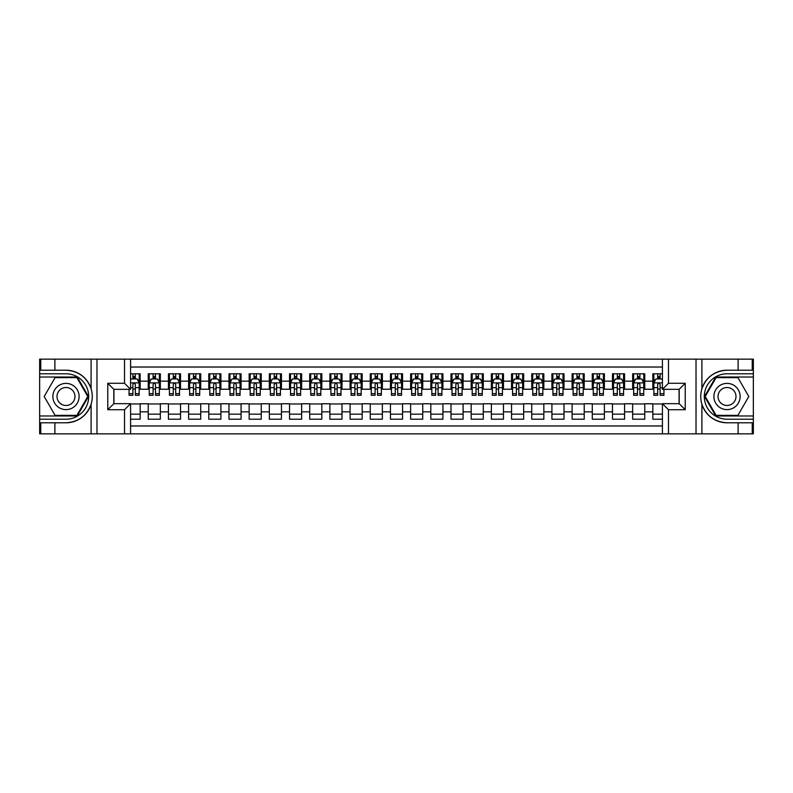 <?xml version="1.0" encoding="UTF-8"?>
<svg xmlns="http://www.w3.org/2000/svg" width="793" height="793" viewBox="0 0 793 793"><rect width="100%" height="100%" fill="white"/><g stroke="black" fill="none" stroke-linecap="round" stroke-linejoin="round"><path stroke-width="1.19" d="M130.577 433.84L662.423 433.84L662.423 403.667L679.175 403.667L679.175 389.333L662.423 389.333L662.423 359.16L130.577 359.16L130.577 389.333L113.825 389.333L113.825 403.667L130.577 403.667L130.577 433.84L54.886 433.84L54.886 422.788L65.988 422.788C78.348 422.045 86.715 415.879 91.096 404.311C92.632 399.107 92.632 393.903 91.096 388.689C86.715 377.121 78.348 370.955 65.988 370.212L54.886 370.212L54.886 359.16L39.65 359.16L39.65 415.978L77.238 415.978L88.479 396.5L77.238 377.022L39.65 377.022M662.423 373.79L652.837 373.79L652.837 381.155L644.759 381.155L644.759 389.234L652.837 389.234L652.837 381.155M644.759 381.155L644.759 373.79L632.655 373.79L632.655 381.155L624.577 381.155L624.577 389.234L632.655 389.234L632.655 381.155M624.577 381.155L624.577 373.79L612.464 373.79L612.464 381.155L604.395 381.155L604.395 389.234L612.464 389.234L612.464 381.155M604.395 381.155L604.395 373.79L592.282 373.79L592.282 381.155L584.213 381.155L584.213 389.234L592.282 389.234L592.282 381.155M584.213 381.155L584.213 373.79L572.1 373.79L572.1 381.155L564.021 381.155L564.021 389.234L572.1 389.234L572.1 381.155M564.021 381.155L564.021 373.79L551.918 373.79L551.918 381.155L543.839 381.155L543.839 389.234L551.918 389.234L551.918 381.155M543.839 381.155L543.839 373.79L531.736 373.79L531.736 381.155L523.658 381.155L523.658 389.234L531.736 389.234L531.736 381.155M523.658 381.155L523.658 373.79L511.544 373.79L511.544 381.155L503.476 381.155L503.476 389.234L511.544 389.234L511.544 381.155M503.476 381.155L503.476 373.79L491.363 373.79L491.363 381.155L483.294 381.155L483.294 389.234L491.363 389.234L491.363 381.155M483.294 381.155L483.294 373.79L471.181 373.79L471.181 381.155L463.102 381.155L463.102 389.234L471.181 389.234L471.181 381.155M463.102 381.155L463.102 373.79L450.999 373.79L450.999 381.155L442.92 381.155L442.92 389.234L450.999 389.234L450.999 381.155M442.92 381.155L442.92 373.79L430.817 373.79L430.817 381.155L422.738 381.155L422.738 389.234L430.817 389.234L430.817 381.155M422.738 381.155L422.738 373.79L410.625 373.79L410.625 381.155L402.557 381.155L402.557 389.234L410.625 389.234L410.625 381.155M402.557 381.155L402.557 373.79L390.443 373.79L390.443 381.155L382.375 381.155L382.375 389.234L390.443 389.234L390.443 381.155M382.375 381.155L382.375 373.79L370.262 373.79L370.262 381.155L362.183 381.155L362.183 389.234L370.262 389.234L370.262 381.155M362.183 381.155L362.183 373.79L350.08 373.79L350.08 381.155L342.001 381.155L342.001 389.234L350.08 389.234L350.08 381.155M342.001 381.155L342.001 373.79L329.898 373.79L329.898 381.155L321.819 381.155L321.819 389.234L329.898 389.234L329.898 381.155M321.819 381.155L321.819 373.79L309.706 373.79L309.706 381.155L301.637 381.155L301.637 389.234L309.706 389.234L309.706 381.155M301.637 381.155L301.637 373.79L289.524 373.79L289.524 381.155L281.456 381.155L281.456 389.234L289.524 389.234L289.524 381.155M281.456 381.155L281.456 373.79L269.342 373.79L269.342 381.155L261.264 381.155L261.264 389.234L269.342 389.234L269.342 381.155M261.264 381.155L261.264 373.79L249.161 373.79L249.161 381.155L241.082 381.155L241.082 389.234L249.161 389.234L249.161 381.155M241.082 381.155L241.082 373.79L228.979 373.79L228.979 381.155L220.9 381.155L220.9 389.234L228.979 389.234L228.979 381.155M220.9 381.155L220.9 373.79L208.787 373.79L208.787 381.155L200.718 381.155L200.718 389.234L208.787 389.234L208.787 381.155M200.718 381.155L200.718 373.79L188.605 373.79L188.605 381.155L180.536 381.155L180.536 389.234L188.605 389.234L188.605 381.155M180.536 381.155L180.536 373.79L168.423 373.79L168.423 381.155L160.345 381.155L160.345 389.234L168.423 389.234L168.423 381.155M160.345 381.155L160.345 373.79L148.241 373.79L148.241 389.234L140.163 389.234L140.163 373.79L130.577 373.79M130.577 419.21L140.163 419.21L140.163 403.766L148.241 403.766L148.241 419.21L160.345 419.21L160.345 403.766L168.423 403.766L168.423 411.845L160.345 411.845M168.423 411.845L168.423 419.21L180.536 419.21L180.536 403.766L188.605 403.766L188.605 411.845L180.536 411.845M188.605 411.845L188.605 419.21L200.718 419.21L200.718 403.766L208.787 403.766L208.787 411.845L200.718 411.845M208.787 411.845L208.787 419.21L220.9 419.21L220.9 403.766L228.979 403.766L228.979 411.845L220.9 411.845M228.979 411.845L228.979 419.21L241.082 419.21L241.082 403.766L249.161 403.766L249.161 411.845L241.082 411.845M249.161 411.845L249.161 419.21L261.264 419.21L261.264 403.766L269.342 403.766L269.342 411.845L261.264 411.845M269.342 411.845L269.342 419.21L281.456 419.21L281.456 403.766L289.524 403.766L289.524 411.845L281.456 411.845M289.524 411.845L289.524 419.21L301.637 419.21L301.637 403.766L309.706 403.766L309.706 411.845L301.637 411.845M309.706 411.845L309.706 419.21L321.819 419.21L321.819 403.766L329.898 403.766L329.898 411.845L321.819 411.845M329.898 411.845L329.898 419.21L342.001 419.21L342.001 403.766L350.08 403.766L350.08 411.845L342.001 411.845M350.08 411.845L350.08 419.21L362.183 419.21L362.183 403.766L370.262 403.766L370.262 411.845L362.183 411.845M370.262 411.845L370.262 419.21L382.375 419.21L382.375 403.766L390.443 403.766L390.443 411.845L382.375 411.845M390.443 411.845L390.443 419.21L402.557 419.21L402.557 403.766L410.625 403.766L410.625 411.845L402.557 411.845M410.625 411.845L410.625 419.21L422.738 419.21L422.738 403.766L430.817 403.766L430.817 411.845L422.738 411.845M430.817 411.845L430.817 419.21L442.92 419.21L442.92 403.766L450.999 403.766L450.999 411.845L442.92 411.845M450.999 411.845L450.999 419.21L463.102 419.21L463.102 403.766L471.181 403.766L471.181 411.845L463.102 411.845M471.181 411.845L471.181 419.21L483.294 419.21L483.294 403.766L491.363 403.766L491.363 411.845L483.294 411.845M491.363 411.845L491.363 419.21L503.476 419.21L503.476 403.766L511.544 403.766L511.544 411.845L503.476 411.845M511.544 411.845L511.544 419.21L523.658 419.21L523.658 403.766L531.736 403.766L531.736 411.845L523.658 411.845M531.736 411.845L531.736 419.21L543.839 419.21L543.839 403.766L551.918 403.766L551.918 411.845L543.839 411.845M551.918 411.845L551.918 419.21L564.021 419.21L564.021 403.766L572.1 403.766L572.1 411.845L564.021 411.845M572.1 411.845L572.1 419.21L584.213 419.21L584.213 403.766L592.282 403.766L592.282 411.845L584.213 411.845M592.282 411.845L592.282 419.21L604.395 419.21L604.395 403.766L612.464 403.766L612.464 411.845L604.395 411.845M612.464 411.845L612.464 419.21L624.577 419.21L624.577 403.766L632.655 403.766L632.655 411.845L624.577 411.845M632.655 411.845L632.655 419.21L644.759 419.21L644.759 403.766L652.837 403.766L652.837 411.845L644.759 411.845M662.423 367.03L130.577 367.03M130.577 425.97L662.423 425.97M652.837 411.845L652.837 419.21L662.423 419.21M113.924 389.333L113.924 403.667M679.076 403.667L679.076 389.333M132.897 378.836L135.325 378.836M139.152 378.836L140.163 378.836M132.897 389.036L135.325 389.036M139.152 389.036L140.163 389.036M130.577 403.964L140.163 403.964M130.577 414.164L140.163 414.164M148.241 389.036L149.253 389.036M153.079 389.036L155.507 389.036M159.343 389.036L160.345 389.036M148.241 378.836L149.253 378.836M153.079 378.836L155.507 378.836M159.343 378.836L160.345 378.836M148.241 403.964L160.345 403.964M148.241 414.164L160.345 414.164M168.423 403.964L180.536 403.964M168.423 414.164L180.536 414.164M168.423 378.836L169.434 378.836M173.27 378.836L175.689 378.836M179.525 378.836L180.536 378.836M168.423 389.036L169.434 389.036M173.27 389.036L175.689 389.036M179.525 389.036L180.536 389.036M188.605 403.964L200.718 403.964M188.605 414.164L200.718 414.164M188.605 378.836L189.616 378.836M193.452 378.836L195.871 378.836M199.707 378.836L200.718 378.836M188.605 389.036L189.616 389.036M193.452 389.036L195.871 389.036M199.707 389.036L200.718 389.036M208.787 403.964L220.9 403.964M208.787 414.164L220.9 414.164M208.787 378.836L209.798 378.836M213.634 378.836L216.053 378.836M219.889 378.836L220.9 378.836M208.787 389.036L209.798 389.036M213.634 389.036L216.053 389.036M219.889 389.036L220.9 389.036M228.979 403.964L241.082 403.964M228.979 414.164L241.082 414.164M228.979 378.836L229.98 378.836M233.816 378.836L236.245 378.836M240.071 378.836L241.082 378.836M228.979 389.036L229.98 389.036M233.816 389.036L236.245 389.036M240.071 389.036L241.082 389.036M249.161 403.964L261.264 403.964M249.161 414.164L261.264 414.164M249.161 378.836L250.172 378.836M253.998 378.836L256.426 378.836M260.263 378.836L261.264 378.836M249.161 389.036L250.172 389.036M253.998 389.036L256.426 389.036M260.263 389.036L261.264 389.036M269.342 403.964L281.456 403.964M269.342 414.164L281.456 414.164M269.342 378.836L270.354 378.836M274.19 378.836L276.608 378.836M280.444 378.836L281.456 378.836M269.342 389.036L270.354 389.036M274.19 389.036L276.608 389.036M280.444 389.036L281.456 389.036M289.524 403.964L301.637 403.964M289.524 414.164L301.637 414.164M289.524 378.836L290.535 378.836M294.372 378.836L296.79 378.836M300.626 378.836L301.637 378.836M289.524 389.036L290.535 389.036M294.372 389.036L296.79 389.036M300.626 389.036L301.637 389.036M309.706 403.964L321.819 403.964M309.706 414.164L321.819 414.164M309.706 378.836L310.717 378.836M314.553 378.836L316.972 378.836M320.808 378.836L321.819 378.836M309.706 389.036L310.717 389.036M314.553 389.036L316.972 389.036M320.808 389.036L321.819 389.036M329.898 403.964L342.001 403.964M329.898 414.164L342.001 414.164M329.898 378.836L330.899 378.836M334.735 378.836L337.164 378.836M340.99 378.836L342.001 378.836M329.898 389.036L330.899 389.036M334.735 389.036L337.164 389.036M340.99 389.036L342.001 389.036M350.08 403.964L362.183 403.964M350.08 414.164L362.183 414.164M350.08 378.836L351.091 378.836M354.917 378.836L357.346 378.836M361.182 378.836L362.183 378.836M350.08 389.036L351.091 389.036M354.917 389.036L357.346 389.036M361.182 389.036L362.183 389.036M370.262 403.964L382.375 403.964M370.262 414.164L382.375 414.164M370.262 378.836L371.273 378.836M375.109 378.836L377.527 378.836M381.364 378.836L382.375 378.836M370.262 389.036L371.273 389.036M375.109 389.036L377.527 389.036M381.364 389.036L382.375 389.036M390.443 403.964L402.557 403.964M390.443 414.164L402.557 414.164M390.443 378.836L391.455 378.836M395.291 378.836L397.709 378.836M401.545 378.836L402.557 378.836M390.443 389.036L391.455 389.036M395.291 389.036L397.709 389.036M401.545 389.036L402.557 389.036M410.625 403.964L422.738 403.964M410.625 414.164L422.738 414.164M410.625 378.836L411.636 378.836M415.473 378.836L417.891 378.836M421.727 378.836L422.738 378.836M410.625 389.036L411.636 389.036M415.473 389.036L417.891 389.036M421.727 389.036L422.738 389.036M430.817 403.964L442.92 403.964M430.817 414.164L442.92 414.164M430.817 378.836L431.818 378.836M435.654 378.836L438.083 378.836M441.909 378.836L442.92 378.836M430.817 389.036L431.818 389.036M435.654 389.036L438.083 389.036M441.909 389.036L442.92 389.036M450.999 403.964L463.102 403.964M450.999 414.164L463.102 414.164M450.999 378.836L452.01 378.836M455.836 378.836L458.265 378.836M462.101 378.836L463.102 378.836M450.999 389.036L452.01 389.036M455.836 389.036L458.265 389.036M462.101 389.036L463.102 389.036M471.181 403.964L483.294 403.964M471.181 414.164L483.294 414.164M471.181 378.836L472.192 378.836M476.028 378.836L478.447 378.836M482.283 378.836L483.294 378.836M471.181 389.036L472.192 389.036M476.028 389.036L478.447 389.036M482.283 389.036L483.294 389.036M491.363 403.964L503.476 403.964M491.363 414.164L503.476 414.164M491.363 378.836L492.374 378.836M496.21 378.836L498.628 378.836M502.465 378.836L503.476 378.836M491.363 389.036L492.374 389.036M496.21 389.036L498.628 389.036M502.465 389.036L503.476 389.036M511.544 403.964L523.658 403.964M511.544 414.164L523.658 414.164M511.544 378.836L512.556 378.836M516.392 378.836L518.81 378.836M522.646 378.836L523.658 378.836M511.544 389.036L512.556 389.036M516.392 389.036L518.81 389.036M522.646 389.036L523.658 389.036M531.736 403.964L543.839 403.964M531.736 414.164L543.839 414.164M531.736 378.836L532.737 378.836M536.574 378.836L539.002 378.836M542.828 378.836L543.839 378.836M531.736 389.036L532.737 389.036M536.574 389.036L539.002 389.036M542.828 389.036L543.839 389.036M551.918 403.964L564.021 403.964M551.918 414.164L564.021 414.164M551.918 378.836L552.929 378.836M556.755 378.836L559.184 378.836M563.02 378.836L564.021 378.836M551.918 389.036L552.929 389.036M556.755 389.036L559.184 389.036M563.02 389.036L564.021 389.036M572.1 403.964L584.213 403.964M572.1 414.164L584.213 414.164M572.1 378.836L573.111 378.836M576.947 378.836L579.366 378.836M583.202 378.836L584.213 378.836M572.1 389.036L573.111 389.036M576.947 389.036L579.366 389.036M583.202 389.036L584.213 389.036M592.282 403.964L604.395 403.964M592.282 414.164L604.395 414.164M592.282 378.836L593.293 378.836M597.129 378.836L599.548 378.836M603.384 378.836L604.395 378.836M592.282 389.036L593.293 389.036M597.129 389.036L599.548 389.036M603.384 389.036L604.395 389.036M612.464 403.964L624.577 403.964M612.464 414.164L624.577 414.164M612.464 378.836L613.475 378.836M617.311 378.836L619.73 378.836M623.566 378.836L624.577 378.836M612.464 389.036L613.475 389.036M617.311 389.036L619.73 389.036M623.566 389.036L624.577 389.036M632.655 403.964L644.759 403.964M632.655 414.164L644.759 414.164M632.655 378.836L633.657 378.836M637.493 378.836L639.921 378.836M643.747 378.836L644.759 378.836M632.655 389.036L633.657 389.036M637.493 389.036L639.921 389.036M643.747 389.036L644.759 389.036M652.837 403.964L662.423 403.964M652.837 414.164L662.423 414.164M652.837 378.836L653.848 378.836M657.675 378.836L660.103 378.836M652.837 389.036L653.848 389.036M657.675 389.036L660.103 389.036M135.325 376.417L132.897 376.417M129.061 393.645L129.061 395.291L132.897 395.291L132.897 393.645L129.061 393.645L129.061 389.333M137.695 380.055L139.152 380.055L139.152 395.291L135.325 395.291L135.325 384.486C134.513 382.94 133.71 382.94 132.897 384.486L132.897 393.645M139.152 380.055L139.152 373.79M139.152 382.979L137.139 378.945L131.083 378.945L130.577 379.946M132.897 378.945L132.897 373.79M135.325 373.79L135.325 378.945M72.55 385.14A13.124 13.124 0 0 0 54.628 389.938A13.124 13.124 0 0 0 59.425 407.86A13.124 13.124 0 0 0 77.347 403.062A13.124 13.124 0 0 0 72.55 385.14M70.478 388.719A8.981 8.981 0 0 0 58.216 392.01A8.981 8.981 0 0 0 61.497 404.281A8.981 8.981 0 0 0 73.769 400.99A8.981 8.981 0 0 0 70.478 388.719M76.881 415.373L55.094 415.373L44.2 396.5L55.094 377.627L76.881 377.627L87.785 396.5L76.881 415.373M733.575 385.14A13.124 13.124 0 0 0 715.653 389.938A13.124 13.124 0 0 0 720.45 407.86A13.124 13.124 0 0 0 738.372 403.062A13.124 13.124 0 0 0 733.575 385.14M731.503 388.719A8.981 8.981 0 0 0 719.231 392.01A8.981 8.981 0 0 0 722.522 404.281A8.981 8.981 0 0 0 734.784 400.99A8.981 8.981 0 0 0 731.503 388.719M737.906 415.373L716.119 415.373L705.215 396.5L716.119 377.627L737.906 377.627L748.8 396.5L737.906 415.373M124.521 433.84L124.521 409.723L107.769 409.723L107.769 383.277L124.521 383.277L124.521 359.16L96.974 359.16L96.974 433.84M65.988 370.212A26.288 26.288 0 0 1 91.096 388.689L91.096 359.16L54.886 359.16M54.886 433.84L39.65 433.84L39.65 415.978M39.65 419.21L65.988 419.21A22.71 22.71 0 0 0 88.697 396.5A22.71 22.71 0 0 0 65.988 373.79L39.65 373.79M65.988 422.788A26.288 26.288 0 0 0 91.096 404.311L91.096 433.84M91.096 359.16L96.974 359.16M124.521 359.16L130.577 359.16M54.886 422.788L40.76 422.788L40.76 433.84M54.886 370.212L40.76 370.212L40.76 359.16M124.521 409.723L130.577 403.667M107.769 409.723L113.825 403.667M107.769 383.277L113.825 389.333M124.521 383.277L130.577 389.333M662.423 359.16L738.114 359.16L738.114 370.212L727.012 370.212C714.652 370.955 706.285 377.121 701.904 388.689C700.368 393.893 700.368 399.097 701.904 404.311C706.285 415.879 714.652 422.045 727.012 422.788L738.114 422.788L738.114 433.84L753.35 433.84L753.35 377.022L715.762 377.022L704.521 396.5L715.762 415.978L753.35 415.978M668.479 359.16L668.479 383.277L685.231 383.277L685.231 409.723L668.479 409.723L668.479 433.84L696.026 433.84L696.026 359.16M727.012 422.788A26.288 26.288 0 0 1 701.904 404.311L701.904 433.84L738.114 433.84M738.114 359.16L753.35 359.16L753.35 377.022M753.35 373.79L727.012 373.79A22.71 22.71 0 0 0 704.303 396.5A22.71 22.71 0 0 0 727.012 419.21L753.35 419.21M727.012 370.212A26.288 26.288 0 0 0 701.904 388.689L701.904 359.16M701.904 433.84L696.026 433.84M668.479 433.84L662.423 433.84M738.114 370.212L752.24 370.212L752.24 359.16M738.114 422.788L752.24 422.788L752.24 433.84M668.479 383.277L662.423 389.333M685.231 383.277L679.175 389.333M685.231 409.723L679.175 403.667M668.479 409.723L662.423 403.667M155.507 376.417L153.079 376.417M159.343 393.645L155.507 393.645L155.507 395.291L159.343 395.291L159.343 382.979L157.321 378.945L151.265 378.945L149.253 382.979L149.253 395.291L153.079 395.291L153.079 393.645L149.253 393.645M149.253 382.979L149.253 373.79M159.343 382.979L159.343 373.79M153.079 378.945L153.079 373.79M155.507 373.79L155.507 378.945M155.507 393.645L155.507 384.486C154.694 382.94 153.892 382.94 153.079 384.486L153.079 393.645M175.689 376.417L173.27 376.417M179.525 393.645L175.689 393.645L175.689 395.291L179.525 395.291L179.525 382.979L177.503 378.945L171.447 378.945L169.434 382.979L169.434 395.291L173.27 395.291L173.27 393.645L169.434 393.645M169.434 382.979L169.434 373.79M179.525 382.979L179.525 373.79M173.27 378.945L173.27 373.79M175.689 373.79L175.689 378.945M175.689 393.645L175.689 384.486C174.886 382.94 174.073 382.94 173.27 384.486L173.27 393.645M195.871 376.417L193.452 376.417M199.707 393.645L195.871 393.645L195.871 395.291L199.707 395.291L199.707 382.979L197.685 378.945L191.638 378.945L189.616 382.979L189.616 395.291L193.452 395.291L193.452 393.645L189.616 393.645M189.616 382.979L189.616 373.79M199.707 382.979L199.707 373.79M193.452 378.945L193.452 373.79M195.871 373.79L195.871 378.945M195.871 393.645L195.871 384.486C195.068 382.94 194.255 382.94 193.452 384.486L193.452 393.645M216.053 376.417L213.634 376.417M219.889 393.645L216.053 393.645L216.053 395.291L219.889 395.291L219.889 382.979L217.877 378.945L211.82 378.945L209.798 382.979L209.798 395.291L213.634 395.291L213.634 393.645L209.798 393.645M209.798 382.979L209.798 373.79M219.889 382.979L219.889 373.79M213.634 378.945L213.634 373.79M216.053 373.79L216.053 378.945M216.053 393.645L216.053 384.486C215.25 382.94 214.447 382.94 213.634 384.486L213.634 393.645M236.245 376.417L233.816 376.417M240.071 393.645L236.245 393.645L236.245 395.291L240.071 395.291L240.071 382.979L238.059 378.945L232.002 378.945L229.98 382.979L229.98 395.291L233.816 395.291L233.816 393.645L229.98 393.645M229.98 382.979L229.98 373.79M240.071 382.979L240.071 373.79M233.816 378.945L233.816 373.79M236.245 373.79L236.245 378.945M236.245 393.645L236.245 384.486C235.432 382.94 234.629 382.94 233.816 384.486L233.816 393.645M256.426 376.417L253.998 376.417M260.263 393.645L256.426 393.645L256.426 395.291L260.263 395.291L260.263 382.979L258.24 378.945L252.184 378.945L250.172 382.979L250.172 395.291L253.998 395.291L253.998 393.645L250.172 393.645M250.172 382.979L250.172 373.79M260.263 382.979L260.263 373.79M253.998 378.945L253.998 373.79M256.426 373.79L256.426 378.945M256.426 393.645L256.426 384.486C255.614 382.94 254.811 382.94 253.998 384.486L253.998 393.645M276.608 376.417L274.19 376.417M280.444 393.645L276.608 393.645L276.608 395.291L280.444 395.291L280.444 382.979L278.422 378.945L272.366 378.945L270.354 382.979L270.354 395.291L274.19 395.291L274.19 393.645L270.354 393.645M270.354 382.979L270.354 373.79M280.444 382.979L280.444 373.79M274.19 378.945L274.19 373.79M276.608 373.79L276.608 378.945M276.608 393.645L276.608 384.486C275.805 382.94 274.993 382.94 274.19 384.486L274.19 393.645M296.79 376.417L294.372 376.417M300.626 393.645L296.79 393.645L296.79 395.291L300.626 395.291L300.626 382.979L298.604 378.945L292.558 378.945L290.535 382.979L290.535 395.291L294.372 395.291L294.372 393.645L290.535 393.645M290.535 382.979L290.535 373.79M300.626 382.979L300.626 373.79M294.372 378.945L294.372 373.79M296.79 373.79L296.79 378.945M296.79 393.645L296.79 384.486C295.987 382.94 295.174 382.94 294.372 384.486L294.372 393.645M316.972 376.417L314.553 376.417M320.808 393.645L316.972 393.645L316.972 395.291L320.808 395.291L320.808 382.979L318.796 378.945L312.739 378.945L310.717 382.979L310.717 395.291L314.553 395.291L314.553 393.645L310.717 393.645M310.717 382.979L310.717 373.79M320.808 382.979L320.808 373.79M314.553 378.945L314.553 373.79M316.972 373.79L316.972 378.945M316.972 393.645L316.972 384.486C316.169 382.94 315.366 382.94 314.553 384.486L314.553 393.645M337.164 376.417L334.735 376.417M340.99 393.645L337.164 393.645L337.164 395.291L340.99 395.291L340.99 382.979L338.978 378.945L332.921 378.945L330.899 382.979L330.899 395.291L334.735 395.291L334.735 393.645L330.899 393.645M330.899 382.979L330.899 373.79M340.99 382.979L340.99 373.79M334.735 378.945L334.735 373.79M337.164 373.79L337.164 378.945M337.164 393.645L337.164 384.486C336.351 382.94 335.548 382.94 334.735 384.486L334.735 393.645M357.346 376.417L354.917 376.417M361.182 393.645L357.346 393.645L357.346 395.291L361.182 395.291L361.182 382.979L359.16 378.945L353.103 378.945L351.091 382.979L351.091 395.291L354.917 395.291L354.917 393.645L351.091 393.645M351.091 382.979L351.091 373.79M361.182 382.979L361.182 373.79M354.917 378.945L354.917 373.79M357.346 373.79L357.346 378.945M357.346 393.645L357.346 384.486C356.533 382.94 355.73 382.94 354.917 384.486L354.917 393.645M377.527 376.417L375.109 376.417M381.364 393.645L377.527 393.645L377.527 395.291L381.364 395.291L381.364 382.979L379.341 378.945L373.285 378.945L371.273 382.979L371.273 395.291L375.109 395.291L375.109 393.645L371.273 393.645M371.273 382.979L371.273 373.79M381.364 382.979L381.364 373.79M375.109 378.945L375.109 373.79M377.527 373.79L377.527 378.945M377.527 393.645L377.527 384.486C376.725 382.94 375.912 382.94 375.109 384.486L375.109 393.645M397.709 376.417L395.291 376.417M401.545 393.645L397.709 393.645L397.709 395.291L401.545 395.291L401.545 382.979L399.523 378.945L393.477 378.945L391.455 382.979L391.455 395.291L395.291 395.291L395.291 393.645L391.455 393.645M391.455 382.979L391.455 373.79M401.545 382.979L401.545 373.79M395.291 378.945L395.291 373.79M397.709 373.79L397.709 378.945M397.709 393.645L397.709 384.486C396.906 382.94 396.094 382.94 395.291 384.486L395.291 393.645M417.891 376.417L415.473 376.417M421.727 393.645L417.891 393.645L417.891 395.291L421.727 395.291L421.727 382.979L419.715 378.945L413.659 378.945L411.636 382.979L411.636 395.291L415.473 395.291L415.473 393.645L411.636 393.645M411.636 382.979L411.636 373.79M421.727 382.979L421.727 373.79M415.473 378.945L415.473 373.79M417.891 373.79L417.891 378.945M417.891 393.645L417.891 384.486C417.088 382.94 416.285 382.94 415.473 384.486L415.473 393.645M438.083 376.417L435.654 376.417M441.909 393.645L438.083 393.645L438.083 395.291L441.909 395.291L441.909 382.979L439.897 378.945L433.84 378.945L431.818 382.979L431.818 395.291L435.654 395.291L435.654 393.645L431.818 393.645M431.818 382.979L431.818 373.79M441.909 382.979L441.909 373.79M435.654 378.945L435.654 373.79M438.083 373.79L438.083 378.945M438.083 393.645L438.083 384.486C437.27 382.94 436.467 382.94 435.654 384.486L435.654 393.645M458.265 376.417L455.836 376.417M462.101 393.645L458.265 393.645L458.265 395.291L462.101 395.291L462.101 382.979L460.079 378.945L454.022 378.945L452.01 382.979L452.01 395.291L455.836 395.291L455.836 393.645L452.01 393.645M452.01 382.979L452.01 373.79M462.101 382.979L462.101 373.79M455.836 378.945L455.836 373.79M458.265 373.79L458.265 378.945M458.265 393.645L458.265 384.486C457.452 382.94 456.649 382.94 455.836 384.486L455.836 393.645M478.447 376.417L476.028 376.417M482.283 393.645L478.447 393.645L478.447 395.291L482.283 395.291L482.283 382.979L480.261 378.945L474.204 378.945L472.192 382.979L472.192 395.291L476.028 395.291L476.028 393.645L472.192 393.645M472.192 382.979L472.192 373.79M482.283 382.979L482.283 373.79M476.028 378.945L476.028 373.79M478.447 373.79L478.447 378.945M478.447 393.645L478.447 384.486C477.644 382.94 476.831 382.94 476.028 384.486L476.028 393.645M498.628 376.417L496.21 376.417M502.465 393.645L498.628 393.645L498.628 395.291L502.465 395.291L502.465 382.979L500.442 378.945L494.396 378.945L492.374 382.979L492.374 395.291L496.21 395.291L496.21 393.645L492.374 393.645M492.374 382.979L492.374 373.79M502.465 382.979L502.465 373.79M496.21 378.945L496.21 373.79M498.628 373.79L498.628 378.945M498.628 393.645L498.628 384.486C497.826 382.94 497.013 382.94 496.21 384.486L496.21 393.645M518.81 376.417L516.392 376.417M522.646 393.645L518.81 393.645L518.81 395.291L522.646 395.291L522.646 382.979L520.634 378.945L514.578 378.945L512.556 382.979L512.556 395.291L516.392 395.291L516.392 393.645L512.556 393.645M512.556 382.979L512.556 373.79M522.646 382.979L522.646 373.79M516.392 378.945L516.392 373.79M518.81 373.79L518.81 378.945M518.81 393.645L518.81 384.486C518.007 382.94 517.205 382.94 516.392 384.486L516.392 393.645M539.002 376.417L536.574 376.417M542.828 393.645L539.002 393.645L539.002 395.291L542.828 395.291L542.828 382.979L540.816 378.945L534.76 378.945L532.737 382.979L532.737 395.291L536.574 395.291L536.574 393.645L532.737 393.645M532.737 382.979L532.737 373.79M542.828 382.979L542.828 373.79M536.574 378.945L536.574 373.79M539.002 373.79L539.002 378.945M539.002 393.645L539.002 384.486C538.189 382.94 537.386 382.94 536.574 384.486L536.574 393.645M559.184 376.417L556.755 376.417M563.02 393.645L559.184 393.645L559.184 395.291L563.02 395.291L563.02 382.979L560.998 378.945L554.941 378.945L552.929 382.979L552.929 395.291L556.755 395.291L556.755 393.645L552.929 393.645M552.929 382.979L552.929 373.79M563.02 382.979L563.02 373.79M556.755 378.945L556.755 373.79M559.184 373.79L559.184 378.945M559.184 393.645L559.184 384.486C558.371 382.94 557.568 382.94 556.755 384.486L556.755 393.645M579.366 376.417L576.947 376.417M583.202 393.645L579.366 393.645L579.366 395.291L583.202 395.291L583.202 382.979L581.18 378.945L575.123 378.945L573.111 382.979L573.111 395.291L576.947 395.291L576.947 393.645L573.111 393.645M573.111 382.979L573.111 373.79M583.202 382.979L583.202 373.79M576.947 378.945L576.947 373.79M579.366 373.79L579.366 378.945M579.366 393.645L579.366 384.486C578.563 382.94 577.75 382.94 576.947 384.486L576.947 393.645M599.548 376.417L597.129 376.417M603.384 393.645L599.548 393.645L599.548 395.291L603.384 395.291L603.384 382.979L601.362 378.945L595.315 378.945L593.293 382.979L593.293 395.291L597.129 395.291L597.129 393.645L593.293 393.645M593.293 382.979L593.293 373.79M603.384 382.979L603.384 373.79M597.129 378.945L597.129 373.79M599.548 373.79L599.548 378.945M599.548 393.645L599.548 384.486C598.745 382.94 597.932 382.94 597.129 384.486L597.129 393.645M619.73 376.417L617.311 376.417M623.566 393.645L619.73 393.645L619.73 395.291L623.566 395.291L623.566 382.979L621.553 378.945L615.497 378.945L613.475 382.979L613.475 395.291L617.311 395.291L617.311 393.645L613.475 393.645M613.475 382.979L613.475 373.79M623.566 382.979L623.566 373.79M617.311 378.945L617.311 373.79M619.73 373.79L619.73 378.945M619.73 393.645L619.73 384.486C618.927 382.94 618.124 382.94 617.311 384.486L617.311 393.645M639.921 376.417L637.493 376.417M643.747 393.645L639.921 393.645L639.921 395.291L643.747 395.291L643.747 382.979L641.735 378.945L635.679 378.945L633.657 382.979L633.657 395.291L637.493 395.291L637.493 393.645L633.657 393.645M633.657 382.979L633.657 373.79M643.747 382.979L643.747 373.79M637.493 378.945L637.493 373.79M639.921 373.79L639.921 378.945M639.921 393.645L639.921 384.486C639.108 382.94 638.306 382.94 637.493 384.486L637.493 393.645M660.103 376.417L657.675 376.417M662.423 379.946L661.917 378.945L655.861 378.945L653.848 382.979L653.848 395.291L657.675 395.291L657.675 393.645L653.848 393.645M653.848 382.979L653.848 373.79M663.939 389.333L663.939 395.291L660.103 395.291L660.103 384.486C659.29 382.94 658.487 382.94 657.675 384.486L657.675 393.645M657.675 378.945L657.675 373.79M660.103 373.79L660.103 378.945M148.241 411.845L140.163 411.845M148.241 381.155L140.163 381.155M139.102 382.88L130.577 382.88M139.152 393.645L135.325 393.645M132.897 387.658L130.577 387.658M139.152 387.658L135.325 387.658M135.325 377.706L132.897 377.706M159.294 382.88L149.302 382.88M149.253 380.055L150.71 380.055M157.876 380.055L159.343 380.055M153.079 387.658L149.253 387.658M159.343 387.658L155.507 387.658M155.507 377.706L153.079 377.706M179.476 382.88L169.484 382.88M169.434 380.055L170.892 380.055M178.058 380.055L179.525 380.055M173.27 387.658L169.434 387.658M179.525 387.658L175.689 387.658M175.689 377.706L173.27 377.706M199.658 382.88L189.666 382.88M189.616 380.055L191.083 380.055M198.24 380.055L199.707 380.055M193.452 387.658L189.616 387.658M199.707 387.658L195.871 387.658M195.871 377.706L193.452 377.706M219.839 382.88L209.848 382.88M209.798 380.055L211.265 380.055M218.432 380.055L219.889 380.055M213.634 387.658L209.798 387.658M219.889 387.658L216.053 387.658M216.053 377.706L213.634 377.706M240.021 382.88L230.029 382.88M229.98 380.055L231.447 380.055M238.614 380.055L240.071 380.055M233.816 387.658L229.98 387.658M240.071 387.658L236.245 387.658M236.245 377.706L233.816 377.706M260.213 382.88L250.221 382.88M250.172 380.055L251.629 380.055M258.796 380.055L260.263 380.055M253.998 387.658L250.172 387.658M260.263 387.658L256.426 387.658M256.426 377.706L253.998 377.706M280.395 382.88L270.403 382.88M270.354 380.055L271.811 380.055M278.977 380.055L280.444 380.055M274.19 387.658L270.354 387.658M280.444 387.658L276.608 387.658M276.608 377.706L274.19 377.706M300.577 382.88L290.585 382.88M290.535 380.055L292.002 380.055M299.159 380.055L300.626 380.055M294.372 387.658L290.535 387.658M300.626 387.658L296.79 387.658M296.79 377.706L294.372 377.706M320.759 382.88L310.767 382.88M310.717 380.055L312.184 380.055M319.351 380.055L320.808 380.055M314.553 387.658L310.717 387.658M320.808 387.658L316.972 387.658M316.972 377.706L314.553 377.706M340.94 382.88L330.949 382.88M330.899 380.055L332.366 380.055M339.533 380.055L340.99 380.055M334.735 387.658L330.899 387.658M340.99 387.658L337.164 387.658M337.164 377.706L334.735 377.706M361.132 382.88L351.14 382.88M351.091 380.055L352.548 380.055M359.715 380.055L361.182 380.055M354.917 387.658L351.091 387.658M361.182 387.658L357.346 387.658M357.346 377.706L354.917 377.706M381.314 382.88L371.322 382.88M371.273 380.055L372.73 380.055M379.897 380.055L381.364 380.055M375.109 387.658L371.273 387.658M381.364 387.658L377.527 387.658M377.527 377.706L375.109 377.706M401.496 382.88L391.504 382.88M391.455 380.055L392.922 380.055M400.078 380.055L401.545 380.055M395.291 387.658L391.455 387.658M401.545 387.658L397.709 387.658M397.709 377.706L395.291 377.706M421.678 382.88L411.686 382.88M411.636 380.055L413.103 380.055M420.27 380.055L421.727 380.055M415.473 387.658L411.636 387.658M421.727 387.658L417.891 387.658M417.891 377.706L415.473 377.706M441.86 382.88L431.868 382.88M431.818 380.055L433.285 380.055M440.452 380.055L441.909 380.055M435.654 387.658L431.818 387.658M441.909 387.658L438.083 387.658M438.083 377.706L435.654 377.706M462.051 382.88L452.06 382.88M452.01 380.055L453.467 380.055M460.634 380.055L462.101 380.055M455.836 387.658L452.01 387.658M462.101 387.658L458.265 387.658M458.265 377.706L455.836 377.706M482.233 382.88L472.241 382.88M472.192 380.055L473.649 380.055M480.816 380.055L482.283 380.055M476.028 387.658L472.192 387.658M482.283 387.658L478.447 387.658M478.447 377.706L476.028 377.706M502.415 382.88L492.423 382.88M492.374 380.055L493.841 380.055M500.998 380.055L502.465 380.055M496.21 387.658L492.374 387.658M502.465 387.658L498.628 387.658M498.628 377.706L496.21 377.706M522.597 382.88L512.605 382.88M512.556 380.055L514.023 380.055M521.189 380.055L522.646 380.055M516.392 387.658L512.556 387.658M522.646 387.658L518.81 387.658M518.81 377.706L516.392 377.706M542.779 382.88L532.787 382.88M532.737 380.055L534.204 380.055M541.371 380.055L542.828 380.055M536.574 387.658L532.737 387.658M542.828 387.658L539.002 387.658M539.002 377.706L536.574 377.706M562.971 382.88L552.979 382.88M552.929 380.055L554.386 380.055M561.553 380.055L563.02 380.055M556.755 387.658L552.929 387.658M563.02 387.658L559.184 387.658M559.184 377.706L556.755 377.706M583.152 382.88L573.161 382.88M573.111 380.055L574.568 380.055M581.735 380.055L583.202 380.055M576.947 387.658L573.111 387.658M583.202 387.658L579.366 387.658M579.366 377.706L576.947 377.706M603.334 382.88L593.342 382.88M593.293 380.055L594.76 380.055M601.917 380.055L603.384 380.055M597.129 387.658L593.293 387.658M603.384 387.658L599.548 387.658M599.548 377.706L597.129 377.706M623.516 382.88L613.524 382.88M613.475 380.055L614.942 380.055M622.109 380.055L623.566 380.055M617.311 387.658L613.475 387.658M623.566 387.658L619.73 387.658M619.73 377.706L617.311 377.706M643.698 382.88L633.706 382.88M633.657 380.055L635.124 380.055M642.29 380.055L643.747 380.055M637.493 387.658L633.657 387.658M643.747 387.658L639.921 387.658M639.921 377.706L637.493 377.706M662.423 382.88L653.898 382.88M653.848 380.055L655.305 380.055M663.939 393.645L660.103 393.645M657.675 387.658L653.848 387.658M662.423 387.658L660.103 387.658M660.103 377.706L657.675 377.706"/></g></svg>

